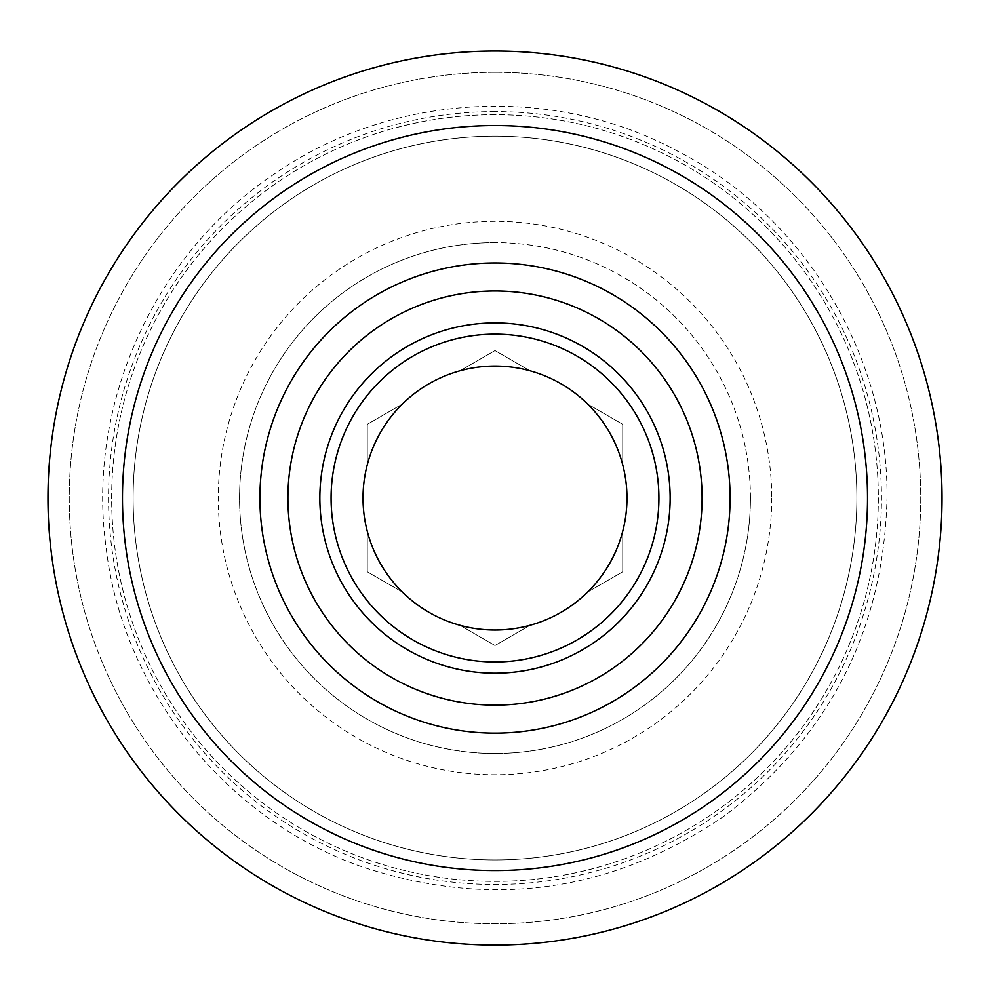 <?xml version="1.0" encoding="UTF-8"?>
<svg xmlns="http://www.w3.org/2000/svg" width="990" height="990" viewBox="0 0 990 990"><rect width="100%" height="100%" fill="white"/><g stroke="black" fill="none" stroke-linecap="round" stroke-linejoin="round"><path stroke-width="0.74" stroke-dasharray="4.95 3.71" d="M750.445 498.044A255.445 255.445 0 0 0 495 242.6A255.445 255.445 0 0 0 239.555 498.044A255.445 255.445 0 0 0 495 753.489A255.445 255.445 0 0 0 750.445 498.044M495 242.6A255.445 255.445 0 0 0 273.785 625.767A255.445 255.445 0 0 0 716.216 625.767A255.445 255.445 0 0 0 495 242.6M495 136.175A361.882 361.882 0 0 0 181.603 678.991A361.882 361.882 0 0 0 808.397 678.991A361.882 361.882 0 0 0 495 136.175A361.882 361.882 0 0 0 181.603 678.991A361.882 361.882 0 0 0 808.397 678.991A361.882 361.882 0 0 0 495 136.175A361.882 361.882 0 0 0 181.603 678.991A361.882 361.882 0 0 0 808.397 678.991A361.882 361.882 0 0 0 495 136.175A361.882 361.882 0 0 0 181.603 678.991A361.882 361.882 0 0 0 808.397 678.991A361.882 361.882 0 0 0 495 136.175M367.278 571.787L402.348 592.032A131.979 131.979 0 0 1 367.278 531.296L367.278 571.787L402.348 592.032A131.979 131.979 0 0 0 459.942 625.284L495 645.529L530.058 625.284A131.979 131.979 0 0 1 459.942 625.284L495 645.529L530.058 625.284A131.979 131.979 0 0 0 587.652 592.032L622.722 571.787L622.722 531.296A131.979 131.979 0 0 1 587.652 592.032L622.722 571.787L622.722 531.296A131.979 131.979 0 0 0 622.722 464.793L622.722 424.314L587.652 404.068A131.979 131.979 0 0 1 622.722 464.793L622.722 424.314L587.652 404.068A131.979 131.979 0 0 0 530.058 370.817L495 350.571L459.942 370.817A131.979 131.979 0 0 1 530.058 370.817L495 350.571L459.942 370.817A131.979 131.979 0 0 0 402.348 404.068L367.278 424.314L367.278 464.793A131.979 131.979 0 0 1 402.348 404.068L367.278 424.314L367.278 464.793A131.979 131.979 0 0 0 367.278 531.296L367.278 571.787M495 111.585A386.459 386.459 0 0 0 160.318 691.28A386.459 386.459 0 0 0 829.682 691.28A386.459 386.459 0 0 0 495 111.585M495 51.022A447.022 447.022 0 0 0 107.861 721.562A447.022 447.022 0 0 0 882.14 721.562A447.022 447.022 0 0 0 495 51.022A447.022 447.022 0 0 0 107.861 721.562A447.022 447.022 0 0 0 882.14 721.562A447.022 447.022 0 0 0 495 51.022A447.022 447.022 0 0 0 107.861 721.562A447.022 447.022 0 0 0 882.14 721.562A447.022 447.022 0 0 0 495 51.022M495 72.307A425.737 425.737 0 0 0 126.299 710.919A425.737 425.737 0 0 0 863.701 710.919A425.737 425.737 0 0 0 495 72.307A425.737 425.737 0 0 0 126.299 710.919A425.737 425.737 0 0 0 863.701 710.919A425.737 425.737 0 0 0 495 72.307M495 125.532A372.525 372.525 0 0 0 172.384 684.313A372.525 372.525 0 0 0 817.616 684.313A372.525 372.525 0 0 0 495 125.532M702.083 498.044A207.083 207.083 0 0 0 495 290.973A207.083 207.083 0 0 0 287.917 498.044A207.083 207.083 0 0 0 495 705.127A207.083 207.083 0 0 0 702.083 498.044A207.083 207.083 0 0 0 495 290.973A207.083 207.083 0 0 0 287.917 498.044A207.083 207.083 0 0 0 495 705.127A207.083 207.083 0 0 0 702.083 498.044M771.73 498.044A276.73 276.73 0 0 1 495 774.774A276.73 276.73 0 0 1 218.27 498.044A276.73 276.73 0 0 1 495 221.315A276.73 276.73 0 0 1 771.73 498.044M495 114.692A383.353 383.353 0 0 0 111.647 498.044A383.353 383.353 0 0 0 495 881.397A383.353 383.353 0 0 0 878.353 498.044A383.353 383.353 0 0 0 495 114.692A383.353 383.353 0 0 0 111.647 498.044A383.353 383.353 0 0 0 495 881.397A383.353 383.353 0 0 0 878.353 498.044A383.353 383.353 0 0 0 495 114.692M887.015 498.044C888.649 356.276 804.474 216.303 678.435 151.606C554.078 83.717 390.988 92.775 274.663 173.819C154.712 253.242 86.167 404.823 106.079 547.185C122.203 690.018 226.289 819.794 362.216 866.881C491.82 909.624 612.884 892.398 725.423 815.191C829.905 735.273 883.773 629.553 887.015 498.044"/><path stroke-width="1.49" d="M495 366.065A131.979 131.979 0 0 1 626.979 498.044A131.979 131.979 0 0 1 495 630.024A131.979 131.979 0 0 1 363.021 498.044A131.979 131.979 0 0 1 495 366.065M495 661.963A163.907 163.907 0 0 0 636.954 416.097A163.907 163.907 0 0 0 353.046 416.097A163.907 163.907 0 0 0 495 661.963M495 673.2A175.143 175.143 0 0 1 343.32 410.479A175.143 175.143 0 0 1 646.68 410.479A175.143 175.143 0 0 1 495 673.2M495 705.127A207.083 207.083 0 0 0 702.083 498.044A207.083 207.083 0 0 0 495 290.973A207.083 207.083 0 0 0 287.917 498.044A207.083 207.083 0 0 0 495 705.127M495 51.022A447.022 447.022 0 0 0 107.861 721.562A447.022 447.022 0 0 0 882.14 721.562A447.022 447.022 0 0 0 495 51.022M495 125.532A372.525 372.525 0 0 0 172.384 684.313A372.525 372.525 0 0 0 817.616 684.313A372.525 372.525 0 0 0 495 125.532M495 262.956A235.088 235.088 0 0 0 259.912 498.044A235.088 235.088 0 0 0 495 733.145A235.088 235.088 0 0 0 730.088 498.044A235.088 235.088 0 0 0 495 262.956"/></g></svg>
